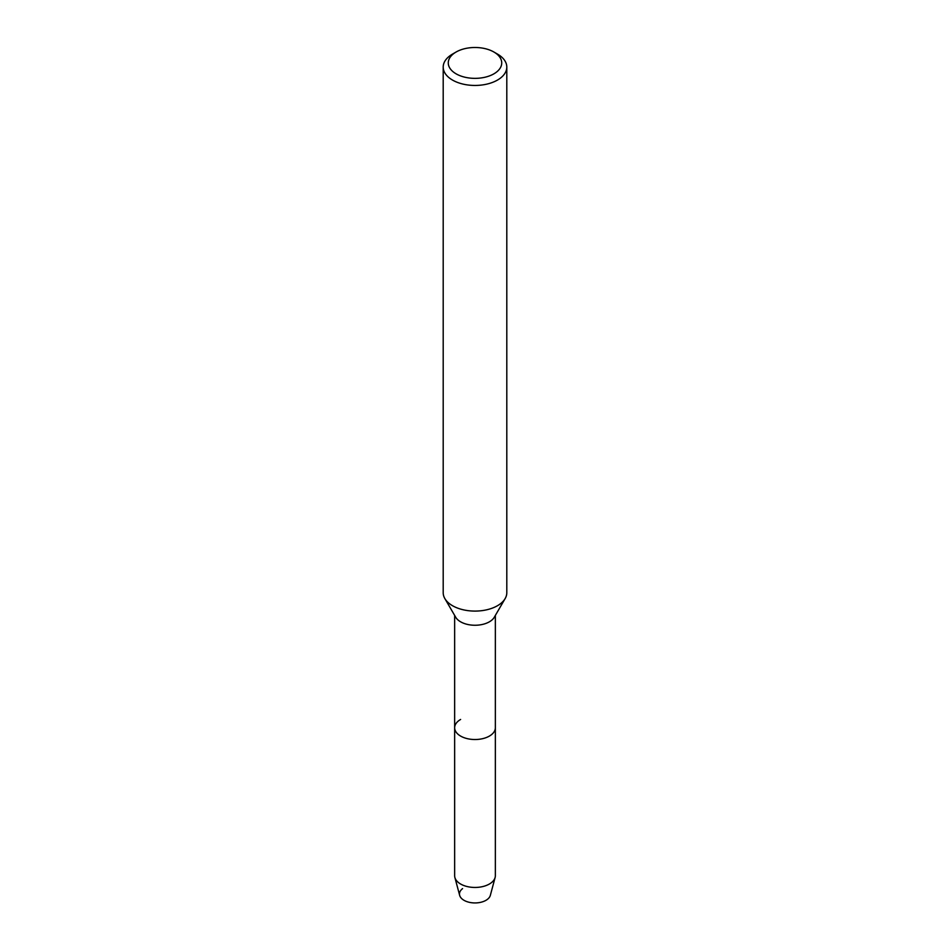 <?xml version="1.0" encoding="UTF-8"?>
<svg xmlns="http://www.w3.org/2000/svg" width="950" height="950" viewBox="0 0 950 950"><rect width="100%" height="100%" fill="white"/><g stroke="black" fill="none" stroke-linecap="round" stroke-linejoin="round"><path stroke-width="1.43" d="M495.354 615.422L495.354 727.771A20.354 11.756 180 0 1 489.392 736.084A20.354 11.756 180 0 0 495.354 727.771L495.354 875.698A20.354 11.756 180 0 1 495.116 877.491L490.343 895.351A15.521 8.966 180 0 1 485.973 900.315A15.521 8.966 180 0 1 464.835 900.754A15.521 8.966 180 0 1 462.567 888.618M493.893 52.012L497.491 54.091A31.801 18.359 180 0 1 506.801 67.082L506.801 592.729A31.801 18.359 180 0 1 505.151 598.571L494.297 617.239A20.354 11.756 180 0 1 489.392 621.811A20.354 11.756 180 0 1 455.703 617.239L444.849 598.571A31.801 18.359 180 0 1 443.199 592.729L443.199 67.082A31.801 18.359 180 0 1 452.509 54.091L456.107 52.012A26.719 15.426 180 0 1 493.893 52.012A26.719 15.426 180 0 1 493.893 73.839A26.719 15.426 180 0 1 456.107 73.839A26.719 15.426 180 0 1 456.107 52.012L452.509 54.091M495.116 877.491A20.354 11.756 180 0 1 489.392 884.011A20.354 11.756 180 0 1 468.671 886.873A20.354 11.756 180 0 1 454.884 877.491A20.354 11.756 180 0 1 454.646 875.698L454.646 727.771A20.354 11.756 180 0 0 467.21 738.625A20.354 11.756 180 0 0 489.392 736.084A20.354 11.756 180 0 1 467.21 738.625A20.354 11.756 180 0 1 454.646 727.771A20.354 11.756 180 0 1 460.608 719.459M505.151 598.571A31.801 18.359 180 0 1 497.491 605.708A31.801 18.359 180 0 1 444.849 598.571M506.801 67.082A31.801 18.359 180 0 1 497.491 80.061A31.801 18.359 180 0 1 462.828 84.051A31.801 18.359 180 0 1 443.199 67.082M485.973 900.315A15.521 8.966 180 0 1 470.179 902.5A15.521 8.966 180 0 1 459.657 895.351L454.884 877.491M454.646 727.771L454.646 615.422"/></g></svg>
